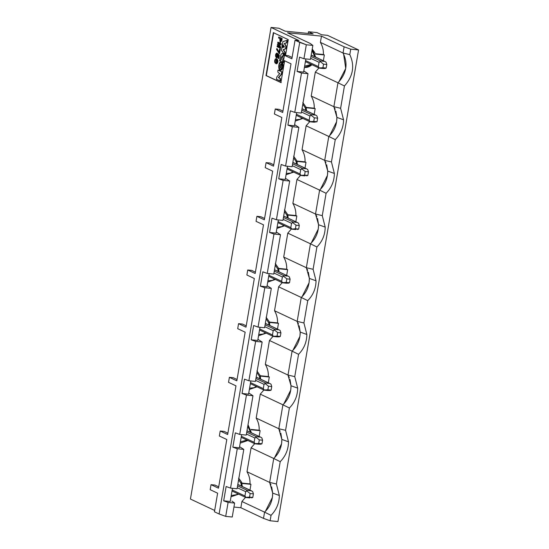 <?xml version="1.0" encoding="UTF-8"?>
<svg xmlns="http://www.w3.org/2000/svg" width="549" height="549" viewBox="0 0 549 549"><rect width="100%" height="100%" fill="white"/><g stroke="black" fill="none" stroke-linecap="round" stroke-linejoin="round"><path stroke-width="0.82" d="M343.05 53.027L320.396 42.369C322.599 46.191 323.601 50.247 323.416 54.523L315.263 53.713L323.416 54.523C323.553 50.034 322.544 45.986 320.396 42.369L321.467 36.131L320.396 42.369L343.05 53.027C348.272 63.629 346.577 73.545 337.964 82.775L344.436 85.967C353.144 76.201 354.935 65.743 349.795 54.605L343.05 53.027L344.113 46.789L343.05 53.027L349.795 54.605L350.729 49.177L344.113 46.789L321.467 36.131L287.511 32.768L310.158 43.426L312.855 45.423L310.466 59.374L303.933 58.729L306.321 44.778L299.706 42.39L219.099 513.988L214.446 511.798L217.624 493.194L214.446 511.798L219.099 513.988L299.706 42.39L295.053 40.201L291.876 58.805L284.43 55.305L288.349 55.689L284.43 55.305L283.572 60.315L291.018 63.814L282.701 112.483L275.255 108.977L279.173 109.368L275.255 108.977L274.397 113.986L281.843 117.493L273.526 166.155L266.08 162.648L269.998 163.039L266.08 162.648L265.222 167.658L272.668 171.164L264.35 219.826L256.905 216.32L260.823 216.711L256.905 216.32L256.047 221.329L263.493 224.836L255.175 273.498L247.729 269.991L251.648 270.382L247.729 269.991L246.878 275.001L254.324 278.508L246 327.17L238.554 323.663L242.473 324.054L238.554 323.663L237.703 328.673L245.149 332.179L236.832 380.841L229.386 377.335L233.298 377.726L229.386 377.335L228.528 382.344L235.974 385.851L227.657 434.513L220.211 431.006L224.129 431.397L220.211 431.006L219.353 436.016L226.799 439.523L218.481 488.185L211.036 484.678L214.954 485.069L211.036 484.678L210.178 489.687L217.624 493.194L210.178 489.687L211.036 484.678L218.481 488.185L226.799 439.523L219.353 436.016L220.211 431.006L227.657 434.513L235.974 385.851L228.528 382.344L229.386 377.335L236.832 380.841L245.149 332.179L237.703 328.673L238.554 323.663L246 327.17L254.324 278.508L246.878 275.001L247.729 269.991L255.175 273.498L263.493 224.836L256.047 221.329L256.905 216.32L264.35 219.826L272.668 171.164L265.222 167.658L266.08 162.648L273.526 166.155L281.843 117.493L274.397 113.986L275.255 108.977L282.701 112.483L291.018 63.814L283.572 60.315L284.43 55.305L291.876 58.805L295.053 40.201L298.972 40.592L271.048 27.45L190.441 499.048L271.048 27.45L278.885 28.225L285.089 31.149L313.17 33.928L308.517 31.739L317.006 32.576L321.659 34.772L327.533 35.349L321.659 34.772L317.006 32.576L308.517 31.739L313.17 33.928L285.089 31.149L278.885 28.225L271.048 27.45L298.972 40.592L295.053 40.201L306.321 44.778L312.855 45.423L310.158 43.426L287.511 32.768L321.467 36.131L344.113 46.789L350.729 49.177L358.559 49.952L327.533 35.349L358.559 49.952L277.952 521.55L270.115 520.775L271.041 515.339C276.47 509.795 279.235 503.179 279.331 495.486L276.401 483.985L280.216 461.668C285.645 456.123 288.403 449.507 288.506 441.815L285.576 430.313L289.392 407.996C294.82 402.451 297.579 395.836 297.682 388.143L294.751 376.641L298.567 354.325C303.995 348.78 306.754 342.164 306.857 334.471L303.926 322.97L307.742 300.653C313.163 295.108 315.929 288.493 316.032 280.8L313.102 269.298L316.917 246.981C322.338 241.436 325.104 234.821 325.207 227.128L322.277 215.627L326.085 193.31C331.514 187.765 334.279 181.149 334.375 173.457L331.445 161.948L335.261 139.638C340.689 134.093 343.454 127.478 343.55 119.785L336.901 117.397C336.908 124.87 334.204 131.218 328.789 136.447L335.261 139.638L328.789 136.447L324.699 160.37L331.445 161.948L324.699 160.37L327.726 171.068L334.375 173.457L327.726 171.068C327.732 178.542 325.029 184.889 319.614 190.119L326.085 193.31L319.614 190.119L315.524 214.041L322.277 215.627L315.524 214.041L318.55 224.74L325.207 227.128L318.55 224.74C318.557 232.213 315.853 238.561 310.439 243.79L316.917 246.981L310.439 243.79L306.349 267.713L313.102 269.298L306.349 267.713L309.375 278.412L316.032 280.8L309.375 278.412C309.382 285.885 306.678 292.233 301.264 297.462L307.742 300.653L301.264 297.462L297.174 321.391L303.926 322.97L297.174 321.391L300.2 332.083L306.857 334.471L300.2 332.083C300.207 339.557 297.503 345.904 292.089 351.134L298.567 354.325L292.089 351.134L287.999 375.063L294.751 376.641L287.999 375.063L291.025 385.755L297.682 388.143L291.025 385.755C291.032 393.228 288.328 399.576 282.913 404.805L289.392 407.996L282.913 404.805L278.823 428.735L285.576 430.313L278.823 428.735L281.85 439.426L288.506 441.815L281.85 439.426C281.863 446.9 279.16 453.254 273.738 458.484L280.216 461.668L273.738 458.484L269.655 482.406L276.401 483.985L269.655 482.406L272.681 493.098L279.331 495.486L272.681 493.098C272.688 500.571 269.984 506.926 264.57 512.155L271.041 515.339L264.57 512.155L263.499 518.386L270.115 520.775L263.499 518.386L264.57 512.155L241.917 501.498L264.57 512.155M308.517 31.739L308.222 33.441L308.517 31.739M231.932 501.072L234.622 503.069L232.241 517.021L225.708 516.376L228.096 502.417L234.622 503.069L231.932 501.072M223.69 500.832L228.096 502.417L223.69 500.832L230.216 501.477L223.69 500.832L226.133 486.517L223.69 500.832M303.933 58.729L299.528 57.144L297.084 71.452L301.49 73.044L294.765 112.401L290.352 110.816L287.909 125.124L292.315 126.716L285.59 166.073L281.177 164.487L278.734 178.796L283.14 180.388L276.415 219.744L272.002 218.159L269.559 232.467L273.965 234.059L267.239 273.416L262.834 271.83L260.384 286.146L264.79 287.731L258.064 327.094L253.659 325.502L251.209 339.817L255.621 341.403L248.889 380.766L244.483 379.174L242.034 393.489L246.446 395.074L239.714 434.437L235.308 432.845L232.858 447.161L237.271 448.746L230.539 488.109L226.133 486.517L230.539 488.109L237.072 488.754L230.539 488.109L237.271 448.746L243.797 449.398L237.271 448.746L232.858 447.161L239.391 447.806L232.858 447.161L235.308 432.845L239.714 434.437L246.247 435.083L239.714 434.437L246.446 395.074L252.972 395.726L246.446 395.074L242.034 393.489L248.567 394.134L242.034 393.489L244.483 379.174L248.889 380.766L255.422 381.411L248.889 380.766L255.621 341.403L262.148 342.048L255.621 341.403L251.209 339.817L257.742 340.462L251.209 339.817L253.659 325.502L258.064 327.094L264.597 327.739L258.064 327.094L264.79 287.731L271.323 288.376L264.79 287.731L260.384 286.146L266.917 286.791L260.384 286.146L262.834 271.83L267.239 273.416L273.773 274.068L267.239 273.416L273.965 234.059L280.498 234.704L273.965 234.059L269.559 232.467L276.085 233.119L269.559 232.467L272.002 218.159L276.415 219.744L282.941 220.396L276.415 219.744L283.14 180.388L289.673 181.033L283.14 180.388L278.734 178.796L285.26 179.448L278.734 178.796L281.177 164.487L285.59 166.073L292.116 166.724L285.59 166.073L292.315 126.716L298.848 127.361L292.315 126.716L287.909 125.124L294.436 125.776L287.909 125.124L290.352 110.816L294.765 112.401L301.291 113.053L294.765 112.401L301.49 73.044L308.023 73.69L301.49 73.044L297.084 71.452L303.611 72.097L297.084 71.452L299.528 57.144L303.933 58.729L310.466 59.374L312.855 45.423L306.321 44.778L303.933 58.729M344.436 85.967L337.964 82.775L333.874 106.698L340.62 108.277L344.436 85.967L340.62 108.277L333.874 106.698L336.901 117.397L343.55 119.785L340.62 108.277L343.55 119.785C343.454 127.478 340.689 134.093 335.261 139.638L331.445 161.948L334.375 173.457C334.279 181.149 331.514 187.765 326.085 193.31L322.277 215.627L325.207 227.128C325.104 234.821 322.338 241.436 316.917 246.981L313.102 269.298L316.032 280.8C315.929 288.493 313.163 295.108 307.742 300.653L303.926 322.97L306.857 334.471C306.754 342.164 303.995 348.78 298.567 354.325L294.751 376.641L297.682 388.143C297.579 395.836 294.82 402.451 289.392 407.996L285.576 430.313L288.506 441.815C288.403 449.507 285.645 456.123 280.216 461.668L276.401 483.985L279.331 495.486C279.235 503.179 276.47 509.795 271.041 515.339L270.115 520.775L277.952 521.55L358.559 49.952L350.729 49.177L349.795 54.605C354.935 65.743 353.144 76.201 344.436 85.967M282.934 111.131L279.173 109.368L282.934 111.131M292.102 57.46L288.349 55.689L292.102 57.46M218.708 486.839L214.954 485.069L218.708 486.839M227.883 433.168L224.129 431.397L227.883 433.168M237.058 379.496L233.298 377.726L237.058 379.496M246.233 325.825L242.473 324.054L246.233 325.825M255.409 272.146L251.648 270.382L255.409 272.146M264.584 218.475L260.823 216.711L264.584 218.475M273.759 164.803L269.998 163.039L273.759 164.803M266.334 75.597L280.903 82.576L284.622 60.809L280.903 82.576L266.011 75.57L273.677 32.666L266.334 75.597L281.232 82.611L266.334 75.597M273.347 32.631L266.011 75.57L273.347 32.631L288.239 39.638L273.347 32.631M285.542 55.415L288.239 39.638L285.542 55.415M292.116 166.724L298.848 127.361L294.628 124.65L298.848 127.361L292.116 166.724M294.436 125.776L296.693 112.593L294.436 125.776M301.291 113.053L308.023 73.69L303.803 70.979L308.023 73.69L301.291 113.053M303.611 72.097L305.862 58.921L303.611 72.097M230.216 501.477L232.467 488.301L230.216 501.477M237.072 488.754L243.797 449.398L239.584 446.68L243.797 449.398L237.072 488.754M239.391 447.806L241.642 434.63L239.391 447.806M246.247 435.083L252.972 395.726L248.759 393.009L252.972 395.726L246.247 435.083M248.567 394.134L250.818 380.951L248.567 394.134M255.422 381.411L262.148 342.048L257.934 339.337L262.148 342.048L255.422 381.411M257.742 340.462L259.993 327.279L257.742 340.462M264.597 327.739L271.323 288.376L267.109 285.665L271.323 288.376L264.597 327.739M266.917 286.791L269.168 273.608L266.917 286.791M273.773 274.068L280.498 234.704L276.277 231.994L280.498 234.704L273.773 274.068M276.085 233.119L278.343 219.936L276.085 233.119M282.941 220.396L289.673 181.033L285.453 178.322L289.673 181.033L282.941 220.396M285.26 179.448L287.518 166.265L285.26 179.448M328.789 136.447L306.136 125.79L328.789 136.447L324.699 160.37L302.046 149.712L324.699 160.37M329.626 135.637L336.612 121.72L336.901 117.397L335.871 111.131M335.158 109.217L334.561 107.933M333.874 106.698L311.221 96.041C313.424 99.877 314.433 103.926 314.241 108.194L315.174 108.627L314.069 115.07L315.174 108.627L314.241 108.194C314.378 103.706 313.369 99.657 311.221 96.041L333.874 106.698L337.964 82.775L315.311 72.118L337.964 82.775M309.725 121.658L306.136 125.79L302.046 149.712C304.249 153.548 305.258 157.597 305.066 161.866L305.999 162.305L304.894 168.742L305.999 162.305L305.066 161.866C305.203 157.378 304.194 153.329 302.046 149.712L306.136 125.79L309.725 121.658M319.614 190.119L296.968 179.461L319.614 190.119L315.524 214.041L292.878 203.384L315.524 214.041M320.451 189.309L327.437 175.392L327.726 171.068L326.696 164.803M325.982 162.888L325.385 161.605M300.55 175.33L296.968 179.461L292.878 203.384C295.074 207.22 296.083 211.269 295.89 215.537L296.824 215.977L295.726 222.414L296.824 215.977L295.89 215.537C296.028 211.049 295.019 207 292.878 203.384L296.968 179.461L300.55 175.33M310.439 243.79L287.793 233.133L310.439 243.79L306.349 267.713L283.703 257.056L306.349 267.713M311.276 242.981L318.269 229.063L318.55 224.74L317.521 218.475M316.814 216.56L316.21 215.277M291.375 229.002L287.793 233.133L283.703 257.056C285.905 260.892 286.907 264.941 286.715 269.209L287.649 269.648L286.551 276.085L287.649 269.648L286.715 269.209C286.853 264.721 285.851 260.672 283.703 257.056L287.793 233.133L291.375 229.002M301.264 297.462L278.618 286.804L301.264 297.462L297.174 321.391L274.527 310.727L297.174 321.391M302.101 296.652L309.094 282.735L309.375 278.412L308.346 272.153M307.639 270.232L307.035 268.948M282.207 282.673L278.618 286.804L274.527 310.727C276.73 314.563 277.732 318.619 277.547 322.881L278.473 323.32L277.375 329.757L278.473 323.32L277.547 322.881C277.677 318.393 276.675 314.344 274.527 310.727L278.618 286.804L282.207 282.673M292.089 351.134L269.442 340.476L292.089 351.134L287.999 375.063L265.352 364.406L287.999 375.063M292.926 350.324L299.919 336.407L300.2 332.083L299.171 325.825M298.464 323.903L297.86 322.62M273.031 336.345L269.442 340.476L265.352 364.406C267.555 368.235 268.557 372.291 268.372 376.552L269.298 376.991L268.2 383.428L269.298 376.991L268.372 376.552C268.502 372.064 267.5 368.015 265.352 364.406L269.442 340.476L273.031 336.345M282.913 404.805L260.267 394.148L282.913 404.805L278.823 428.735L256.177 418.077L278.823 428.735M283.751 404.002L290.744 390.078L291.025 385.755L289.996 379.496M289.289 377.575L288.685 376.291M263.856 390.016L260.267 394.148L256.177 418.077C258.38 421.906 259.382 425.962 259.197 430.224L260.123 430.663L259.025 437.1L260.123 430.663L259.197 430.224C259.327 425.736 258.325 421.687 256.177 418.077L260.267 394.148L263.856 390.016M273.738 458.484L251.092 447.819L273.738 458.484L269.655 482.406L247.002 471.749L269.655 482.406M274.575 457.674L281.568 443.75L281.85 439.426L280.82 433.168M280.114 431.246L279.516 429.963M254.681 443.688L251.092 447.819L247.002 471.749C249.205 475.585 250.214 479.634 250.021 483.895L250.955 484.335L249.85 490.779L250.955 484.335L250.021 483.895C250.159 479.407 249.15 475.359 247.002 471.749L251.092 447.819L254.681 443.688M265.4 511.345L272.393 497.421L272.681 493.098L271.652 486.839M270.938 484.918L270.341 483.642M245.506 497.36L241.917 501.498L240.853 507.729L263.499 518.386L240.853 507.729L241.917 501.498L245.506 497.36M233.943 507.05L240.853 507.729L233.943 507.05M338.808 81.959L345.726 68.419L343.592 53.987M323.416 54.523L324.349 54.955L323.244 61.399L324.349 54.955L323.416 54.523M318.9 67.987L315.311 72.118L311.221 96.041L315.311 72.118L318.9 67.987M285.995 48.607L283.49 49.76L285.109 52.155L284.958 54.921L285.109 52.155L283.49 49.76L285.995 48.607L283.16 49.726L285.109 52.155L284.958 54.921L281.404 50.206L281.822 47.777L284.485 46.974L282.474 43.975L282.886 41.539L287.436 40.393L286.695 42.884L284.554 43.508L286.173 45.965L285.995 48.607L286.173 45.965L284.554 43.508L286.695 42.884L287.436 40.393L286.695 42.884L284.231 43.474L286.173 45.965L285.995 48.607M281.788 40.674L280.141 42.417L279.784 38.54L278.569 37.97L278.734 37.009L282.159 38.499L281.788 40.674L282.159 38.499L278.734 37.009L282.159 38.499L281.788 40.674M277.54 45.91L279.757 46.953L277.54 45.91M278.171 42.225L281.273 43.687L281.054 44.984L278.844 44.943L280.724 46.912L280.505 48.209L277.073 46.713L277.218 45.876L279.427 46.919L277.403 44.792L277.519 44.119L279.915 44.078L277.705 43.035L277.849 42.198L281.273 43.687L278.171 42.225M277.156 53.102L276.648 56.959L277.863 53.658L279.29 55.188L278.727 58.496L279.29 55.188L277.863 53.658L279.29 55.188L278.727 58.496L278.069 58.311L278.528 55.627L277.821 54.845L276.531 57.844L277.156 53.102M278.151 55.243L276.696 57.837L278.151 55.243M277.176 59.12L276.881 63.657L277.176 59.12L276.305 58.853L277.176 59.12L276.559 63.622L276.14 58.818L277.176 59.12M280.004 48.964L280.326 49.122L279.565 53.596L280.326 49.122L279.674 48.936L280.326 49.122L279.235 53.562L276.614 49.527L277.094 48.641L279.386 52.567L276.771 48.607L279.057 52.532L280.004 48.964M282.646 44.908L283.744 46.507L282.303 46.905L283.744 46.507L282.316 44.874L283.744 46.507L281.973 46.878L282.646 44.908M278.336 70.114L282.062 71.864L281.658 74.218L278.666 77.677L280.402 78.493L280.491 81.026L280.402 78.493L278.666 77.677L281.658 74.218L282.062 71.864L278.336 70.114M283.998 60.514L283.648 62.579L283.998 60.514M282.79 55.813L281.582 57.425L281.136 60.061L280.086 61.021L281.136 60.061L281.582 57.425L282.79 55.813M282.735 53.425L284.348 55.758L282.735 53.425M281.795 61.666C282.865 62.469 283.243 64.192 282.92 66.834C282.358 69.366 281.493 70.505 280.326 70.251M306.143 107.391L314.241 108.194L306.143 107.391M306.239 107.748L315.174 108.627L306.239 107.748M296.968 161.063L305.066 161.866L296.968 161.063M297.064 161.42L305.999 162.305L297.064 161.42M287.8 214.734L295.89 215.537L287.8 214.734M287.889 215.091L296.824 215.977L287.889 215.091M278.624 268.406L286.715 269.209L278.624 268.406M278.714 268.763L287.649 269.648L278.714 268.763M269.449 322.078L277.547 322.881L269.449 322.078M269.545 322.435L278.473 323.32L269.545 322.435M260.274 375.749L268.372 376.552L260.274 375.749M260.37 376.106L269.298 376.991L260.37 376.106M251.099 429.421L259.197 430.224L251.099 429.421M251.195 429.778L260.123 430.663L251.195 429.778M241.924 483.093L250.021 483.895L241.924 483.093M242.02 483.449L250.955 484.335L242.02 483.449M312.23 49.039L314.968 52.814L312.23 49.039L315.689 57.137M315.414 54.07L324.349 54.955L315.414 54.07M305.69 110.418L305.34 108.023L306.122 107.323L305.34 108.023L302.808 104.186M280.512 42.465L280.141 42.417L281.465 40.64L281.836 38.464L278.734 37.009L278.569 37.97L279.784 38.54L280.141 42.417M281.054 44.984L280.951 43.659L281.054 44.984L278.521 44.908L281.054 44.984M278.83 45.025L280.724 46.912L278.83 45.025M280.505 48.209L280.395 46.878L280.505 48.209M277.801 71.288L278.007 70.08L282.062 71.864L281.658 74.218L278.336 77.642L280.402 78.493L280.491 81.026L276.442 79.241L276.833 76.949L279.825 73.477L278.11 72.674L277.801 71.288L278.11 72.674L279.825 73.477L276.833 76.949L276.442 79.241L280.168 80.991L280.072 78.459L278.336 77.642L281.328 74.184L281.733 71.837L278.007 70.08L277.801 71.288M282.467 55.778L281.253 57.398L282.467 55.778L282.982 58.208L282.536 60.836L282.831 62.318L283.318 62.545L283.689 60.369L283.648 62.579L282.831 62.318L282.536 60.836L282.982 58.208L282.337 55.744M281.253 57.398L281.136 60.061L280.086 61.021L279.599 60.795L280.258 56.924C280.807 54.344 281.678 53.191 282.859 53.473L283.957 55.374L284.121 57.103L282.859 53.473C281.685 53.232 280.82 54.385 280.258 56.924L279.599 60.795L280.086 61.021L280.807 60.026L281.253 57.398M280.464 70.306L282.92 66.834L281.795 61.666L281.163 61.55L282.591 66.806L279.997 70.224L278.871 65.05L281.163 61.55M296.865 160.884L296.165 161.694L296.947 161.2M241.539 482.104L240.881 483.031L241.539 482.104L238.911 478.474M259.814 378.783L259.464 376.388L260.253 375.681L259.464 376.388L256.939 372.545M268.989 325.104L268.639 322.716L269.429 322.009L268.639 322.716L266.107 318.873M278.165 271.432L277.815 269.044L278.604 268.337L277.815 269.044L275.282 265.201M287.34 217.761L286.99 215.366L287.779 214.666L286.99 215.366L284.457 211.53M287.113 40.365L282.886 41.539L282.474 43.975L284.485 46.974L281.822 47.777L281.404 50.206L284.629 54.893L284.78 52.121L283.16 49.726L285.665 48.573L285.851 45.931L284.231 43.474L286.365 42.849L287.113 40.365M280.306 41.456L281.328 39.267L280.127 38.705L280.306 41.456L280.127 38.705L281.328 39.267L280.635 41.484L279.963 39.665L280.484 41.504M277.073 46.713L280.175 48.175L280.395 46.878L278.521 44.908L280.724 44.956L280.951 43.659L277.849 42.198L277.705 43.035L279.915 44.078L277.519 44.119L277.403 44.792L279.427 46.919L277.218 45.876L277.073 46.713M276.792 53.864L276.833 53.068C273.574 54.886 277.485 61.687 277.821 54.845L278.528 55.627L278.069 58.311L278.398 58.462L278.961 55.154L277.54 53.624L277.382 54.324C278.055 59.107 274.28 55.923 276.792 53.864M276.847 59.086C274.795 57.192 273.786 62.915 275.646 63.293C277.039 65.324 279.249 60.548 276.847 59.086M276.806 60.019C277.787 62.25 277.485 63.087 275.9 62.531C274.575 60.726 274.877 59.889 276.806 60.019L276.058 59.69L276.648 62.785L276.806 60.019M276.771 48.607L276.614 49.527L279.235 53.562L280.004 49.087L279.674 48.936L279.057 52.532L276.771 48.607M283.421 46.473L282.316 44.874L281.973 46.878L283.421 46.473M279.997 70.224C281.163 70.478 282.035 69.339 282.591 66.806C282.92 64.158 282.543 62.435 281.465 61.632C280.299 61.378 279.434 62.517 278.871 65.05C278.549 67.699 278.919 69.421 279.997 70.224M281.404 63.952L280.189 65.551L280.717 67.966L279.86 65.516L281.074 63.917L281.603 66.34L280.525 67.973L281.603 66.34L281.074 63.917L279.86 65.516L280.717 67.966L280.189 65.551L281.095 63.924M280.292 39.7L280.457 38.739L280.292 39.7M276.799 62.778L276.222 59.717L276.799 62.778M190.441 499.048L214.673 510.453L190.441 499.048M219.099 513.988L225.708 516.376L219.099 513.988M232.241 517.021L234.622 503.069L228.096 502.417L225.708 516.376L232.241 517.021M314.865 56.746L311.983 50.515M304.626 66.141L311.262 64.391M241.464 486.126L240.881 483.031L238.589 479.895M231.232 495.521L236.482 494.697L237.868 493.764M295.458 119.819L300.035 119.318L302.087 118.062M240.407 441.849L247.043 440.092M250.639 432.454L247.764 426.216M249.582 388.177L254.16 387.676L256.218 386.421M258.757 334.506L263.335 334.005L265.393 332.749M267.933 280.834L272.51 280.333L274.569 279.077M277.108 227.162L281.685 226.662L283.744 225.406M296.515 164.089L296.165 161.694L293.633 157.858M286.283 173.491L290.86 172.99L292.919 171.734M326.072 62.209L326.806 64.494L326.188 68.076L323.32 68.529L319.401 68.145L318.338 66.58L305.58 60.582L318.338 66.58L319.072 62.291L310.645 58.324L319.072 62.291L318.338 66.58L319.223 67.952L322.929 67.747L323.539 64.171L320.307 61.632L319.072 62.291L320.623 60.987L324.541 61.378L311.201 55.099L324.541 61.378L320.623 60.987L310.967 56.444L320.623 60.987L320.307 61.632L323.539 64.171L326.806 64.494L326.072 62.209L325.125 61.577M249.925 497.909L246.007 497.518L249.925 497.909M244.943 495.96L245.678 491.664L237.25 487.704L245.678 491.664L244.943 495.96L232.186 489.955L244.943 495.96L246.007 497.518L244.943 495.96M252.677 491.581L251.147 490.751L247.228 490.367L245.678 491.664L246.913 491.012L250.145 493.551L253.412 493.874L252.677 491.581L253.412 493.874L252.794 497.449L249.534 497.126L250.145 493.551L246.913 491.012L247.228 490.367L237.573 485.824L247.228 490.367L251.147 490.751L237.806 484.472L251.73 490.95M310.226 121.816L314.145 122.207L310.226 121.816L309.162 120.252L296.405 114.254L309.162 120.258L309.897 115.963L301.47 111.996L309.897 115.963L309.162 120.258L310.055 121.624L313.754 121.418L314.364 117.843L311.132 115.304L309.897 115.963L311.448 114.659L315.366 115.05L302.025 108.771L315.366 115.05L311.448 114.659L301.792 110.116L311.448 114.659L311.132 115.304L314.364 117.843L317.631 118.165L316.897 115.88L315.95 115.249M261.852 437.91L262.58 440.202L261.969 443.777L259.094 444.237L255.182 443.846L254.118 442.288L241.361 436.283L254.118 442.288L254.853 437.992L246.426 434.033L254.853 437.992L254.118 442.288L255.004 443.654L258.709 443.455L259.32 439.873L256.088 437.34L254.853 437.992L256.404 436.695L260.322 437.079L246.975 430.8L260.322 437.079L256.404 436.695L246.748 432.152L256.404 436.695L256.088 437.34L259.32 439.873L262.58 440.202L261.852 437.91L260.905 437.279M271.028 384.238L271.755 386.53L271.144 390.106L268.269 390.565L264.35 390.174L263.294 388.617L250.536 382.612L263.294 388.617L264.028 384.321L255.601 380.354L264.028 384.321L263.294 388.617L264.179 389.982L267.878 389.783L268.495 386.201L265.263 383.669L264.028 384.321L265.579 383.024L269.497 383.408L256.15 377.129L269.497 383.408L265.579 383.024L255.923 378.474L265.579 383.024L265.263 383.669L268.495 386.201L271.755 386.53L271.028 384.238L270.074 383.607M280.196 330.567L280.93 332.852L280.319 336.434L277.444 336.894L273.526 336.503L272.469 334.945L259.711 328.94L272.469 334.945L273.203 330.649L264.776 326.682L273.203 330.649L272.469 334.945L273.354 336.311L277.053 336.112L277.664 332.529L274.431 329.997L273.203 330.649L274.754 329.345L278.672 329.736L265.325 323.457L278.672 329.736L274.754 329.345L265.098 324.802L274.754 329.345L274.431 329.997L277.664 332.529L280.93 332.852L280.196 330.567L279.249 329.935M289.371 276.895L290.105 279.18L289.495 282.762L286.619 283.222L282.701 282.831L281.644 281.273L268.886 275.269L281.644 281.273L282.378 276.977L273.951 273.011L282.378 276.977L281.644 281.273L282.529 282.639L286.228 282.44L286.839 278.858L283.607 276.325L282.378 276.977L283.922 275.673L287.841 276.065L274.5 269.785L287.841 276.065L283.922 275.673L274.274 271.131L283.922 275.673L283.607 276.325L286.839 278.858L290.105 279.18L289.371 276.895L288.424 276.264M298.546 223.223L299.28 225.509L298.67 229.091L291.704 228.967L290.812 227.602L278.055 221.597L290.812 227.602L291.546 223.306L293.097 222.002L283.442 217.459L293.097 222.002L297.016 222.393L283.675 216.114L297.016 222.393L293.097 222.002L292.782 222.654L296.014 225.186L299.28 225.509L298.546 223.223L297.599 222.592M295.794 229.551L291.876 229.159L295.794 229.551M291.546 223.306L283.126 219.339L291.546 223.306L290.812 227.602L291.876 229.159L295.403 228.768L296.014 225.186L292.782 222.654L291.546 223.306M307.721 169.552L308.456 171.837L307.845 175.419L300.879 175.296L299.987 173.93L287.23 167.925L299.987 173.93L300.722 169.634L302.273 168.33L292.617 163.787L302.273 168.33L306.191 168.721L292.85 162.442L306.191 168.721L302.273 168.33L301.957 168.975L305.189 171.514L308.456 171.837L307.721 169.552L306.774 168.92M304.969 175.879L301.051 175.488L304.969 175.879M300.722 169.634L292.301 165.668L300.722 169.634L299.987 173.93L301.051 175.488L304.578 175.097L305.189 171.514L301.957 168.975L300.722 169.634M319.401 68.145L324.994 68.522L326.188 68.076L319.223 67.952M252.794 497.449L251.593 497.902L252.794 497.449L253.412 493.874L250.145 493.551L249.534 497.126L245.828 497.332L252.794 497.449M316.897 115.88L317.631 118.165L317.02 121.748L314.145 122.201M314.145 122.207L317.02 121.748L310.055 121.624M255.182 443.846L260.768 444.23L261.969 443.777L255.004 443.654M264.35 390.174L269.943 390.559L271.144 390.106L264.179 389.982M273.526 336.503L279.118 336.887L280.319 336.434L273.354 336.311M282.701 282.831L288.294 283.209L289.495 282.762L282.529 282.639M298.67 229.091L297.469 229.537L298.67 229.091L299.28 225.509L296.014 225.186L295.403 228.768L298.67 229.091M307.845 175.419L306.644 175.865L307.845 175.419L308.456 171.837L305.189 171.514L304.578 175.097L307.845 175.419M326.806 64.494L323.539 64.171L322.929 67.747L326.188 68.076L326.806 64.494M317.631 118.165L314.364 117.843L313.754 121.418L317.02 121.748L317.631 118.165M262.58 440.202L259.32 439.873L258.709 443.455L261.969 443.777L262.58 440.202M271.755 386.53L268.495 386.201L267.878 389.783L271.144 390.106L271.755 386.53M280.93 332.852L277.664 332.529L277.053 336.112L280.319 336.434L280.93 332.852M290.105 279.18L286.839 278.858L286.228 282.44L289.495 282.762L290.105 279.18M312.093 64.782L304.414 67.403C306.987 67.74 309.512 66.854 312.004 64.734M302.808 102.526L306.122 107.323L306.52 110.809M302.918 118.454L295.238 121.075M238.589 478.227L241.629 482.207L242.294 486.517M238.698 494.155L231.019 496.783M240.194 443.112L247.874 440.483M251.469 432.845L248.011 424.748M256.932 370.884L260.253 375.681L260.645 379.167M257.049 386.812L249.37 389.44M266.107 317.212L269.429 322.009L269.82 325.495M266.224 333.14L258.545 335.768M275.282 263.541L278.604 268.337L278.995 271.824M275.399 279.468L267.72 282.097M284.457 209.869L287.779 214.666L288.17 218.152M284.574 225.797L276.888 228.425M293.633 156.197L296.954 160.994L297.345 164.48M293.749 172.125L286.063 174.747M305.402 61.632L319.134 68.09M325.035 61.536L311.208 55.03M251.641 490.909L237.813 484.403M232.007 491.005L245.739 497.469M296.227 115.304L309.959 121.761M315.86 115.208L302.032 108.702M241.183 437.333L254.914 443.798M260.816 437.237L246.988 430.732M250.358 383.662L264.09 390.126M269.984 383.566L256.163 377.06M259.533 329.99L273.258 336.455M279.16 329.894L265.339 323.388M268.701 276.319L282.433 282.783M288.335 276.222L274.514 269.717M297.51 222.551L283.689 216.045M277.876 222.647L291.608 229.111M306.685 168.879L292.864 162.374M287.052 168.975L300.783 175.44"/></g></svg>
